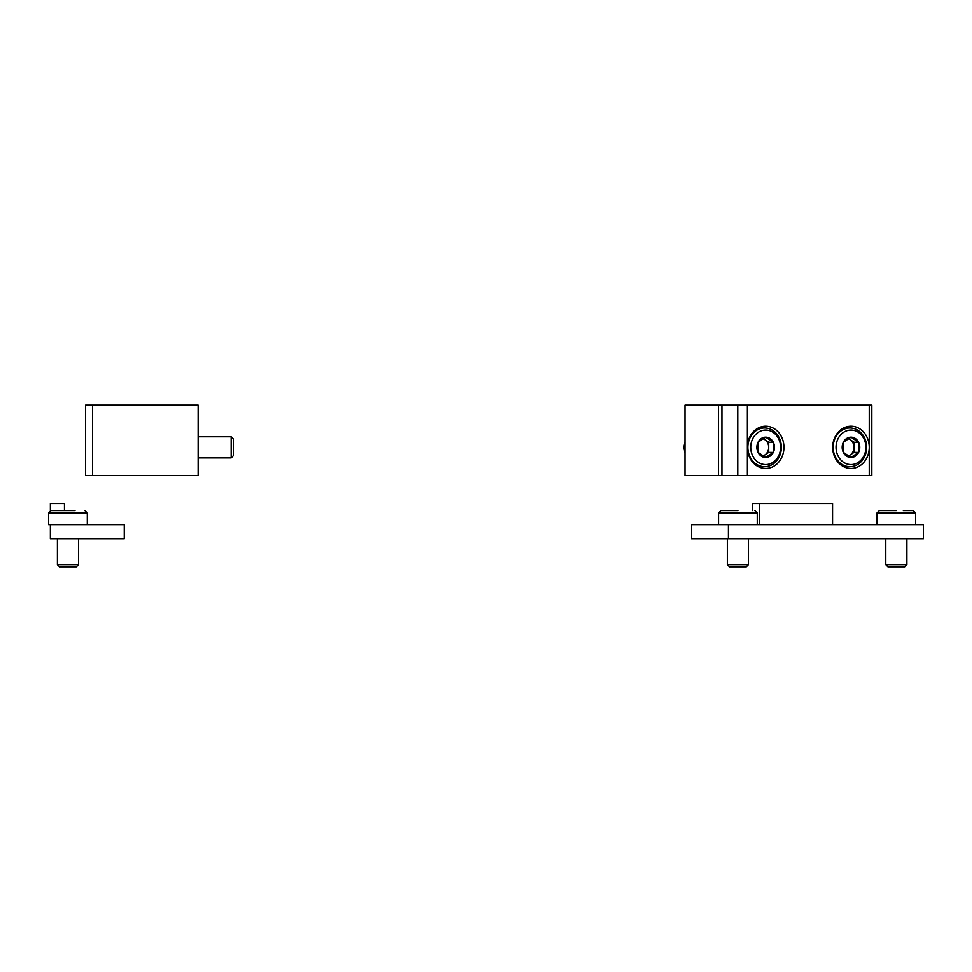 <?xml version="1.0" encoding="UTF-8"?>
<svg xmlns="http://www.w3.org/2000/svg" width="972" height="972" viewBox="0 0 972 972"><rect width="100%" height="100%" fill="white"/><g stroke="black" fill="none" stroke-linecap="round" stroke-linejoin="round"><path stroke-width="1.46" d="M718.466 405.105L718.466 475.454L685.053 475.454L685.053 405.105L721.977 405.105L721.977 475.454L737.809 475.454L737.809 405.105L721.977 405.105M718.466 475.454L721.977 475.454M869.26 475.454L869.26 405.105L871.835 405.105L871.835 475.454L737.809 475.454M869.26 405.105L737.809 405.105M747.419 475.454L747.419 447.314A21.105 18.274 90 0 0 765.693 468.419A21.105 18.274 90 0 0 783.967 447.314A21.105 18.274 90 0 0 765.693 426.21A21.105 18.274 90 0 0 747.419 447.314L747.419 405.105M869.26 447.314A21.105 18.274 -90 0 1 850.986 468.419A21.105 18.274 -90 0 1 832.712 447.314A21.105 18.274 -90 0 1 850.986 426.21A21.105 18.274 -90 0 1 869.26 447.314M760.42 467.52A21.105 18.274 90 0 0 762.449 466.657M762.449 427.959A21.105 18.274 90 0 0 760.42 427.109M845.713 467.52A21.105 18.274 90 0 0 847.742 466.657M847.742 427.959A21.105 18.274 90 0 0 845.713 427.109M758.075 442.236L765.693 437.157L773.311 442.236L773.311 452.381L765.693 457.46L758.075 452.381L758.075 442.236A10.157 8.797 -90 0 1 765.693 437.157A10.157 8.797 -90 0 1 773.311 442.236A10.157 8.797 -90 0 1 773.311 452.381A10.157 8.797 -90 0 1 765.693 457.46A10.157 8.797 -90 0 1 758.075 452.381A10.157 8.797 -90 0 1 758.075 442.236M765.693 464.543A17.241 14.92 -90 0 1 752.765 438.688A17.241 14.92 -90 0 1 778.621 438.688A17.241 14.92 -90 0 1 765.693 464.543M764.636 466.657A19.343 16.755 -90 0 1 747.881 447.314A19.343 16.755 -90 0 1 764.636 427.959A19.343 16.755 -90 0 1 781.391 447.314A19.343 16.755 -90 0 1 764.636 466.657L758.391 466.657M685.053 452.697A10.546 9.137 -90 0 1 685.053 441.932M762.765 438.724A8.797 7.618 -90 0 1 764.928 439.696A8.797 7.618 -90 0 1 768.731 447.314L768.731 442.236L763.154 438.506M768.731 447.314A8.797 7.618 -90 0 1 764.928 454.92L768.731 452.381L768.731 447.314M763.142 456.111L764.928 454.92A8.797 7.618 -90 0 1 762.765 455.892M768.731 452.381L773.311 452.381M768.731 442.236L773.311 442.236M843.368 442.236L850.986 437.157L858.604 442.236L858.604 452.381L850.986 457.46L843.368 452.381L843.368 442.236A10.157 8.797 -90 0 1 850.986 437.157A10.157 8.797 -90 0 1 858.604 442.236A10.157 8.797 -90 0 1 858.604 452.381A10.157 8.797 -90 0 1 850.986 457.46A10.157 8.797 -90 0 1 843.368 452.381A10.157 8.797 -90 0 1 843.368 442.236M850.986 464.543A17.241 14.92 -90 0 1 838.058 438.688A17.241 14.92 -90 0 1 863.914 438.688A17.241 14.92 -90 0 1 850.986 464.543M849.929 466.657A19.343 16.755 -90 0 1 833.174 447.314A19.343 16.755 -90 0 1 849.929 427.959A19.343 16.755 -90 0 1 866.684 447.314A19.343 16.755 -90 0 1 849.929 466.657L843.684 466.657M848.058 438.724A8.797 7.618 -90 0 1 850.221 439.696A8.797 7.618 -90 0 1 854.024 447.314L854.024 442.236L848.434 438.506M854.024 447.314A8.797 7.618 -90 0 1 850.221 454.92L854.024 452.381L854.024 447.314M848.434 456.111L850.221 454.92A8.797 7.618 -90 0 1 848.058 455.892M854.024 452.381L858.604 452.381M854.024 442.236L858.604 442.236M198.081 475.454L85.536 475.454L85.536 405.105L198.081 405.105L198.081 475.454M92.571 475.454L92.571 405.105M233.256 455.71L231.105 457.861L231.105 436.756L233.256 438.919L233.256 455.71L231.105 457.861L198.081 457.861M832.579 524.686L832.579 503.581L752.437 503.581L752.437 510.616M728.453 538.755L691.517 538.755L691.517 524.686L923.4 524.686L923.4 538.755L728.453 538.755L728.453 524.686L757.285 524.686L757.285 513.034L718.587 513.034L721.005 510.616L730.895 510.616M759.472 503.581L759.472 524.686M737.93 510.616L721.005 510.616M748.489 538.755L748.489 564.744L727.384 564.744L727.384 538.755M748.489 564.744L746.326 566.895L729.535 566.895L727.384 564.744M896.33 510.616L879.405 510.616L889.295 510.616L879.405 510.616L876.987 513.034L876.987 524.686M906.888 538.755L906.888 564.744L885.784 564.744L885.784 538.755M906.888 564.744L904.725 566.895L887.934 566.895L885.784 564.744M64.431 510.616L64.431 503.581L50.362 503.581L50.362 510.713M50.362 524.686L124.222 524.686L124.222 538.755L50.362 538.755L50.362 524.686L48.6 524.686L48.6 513.034L51.018 510.616L74.978 510.616M78.501 538.755L78.501 564.744L57.397 564.744L57.397 538.755M78.501 564.744L76.338 566.895L59.547 566.895L57.397 564.744L59.547 566.895M876.987 513.034L915.673 513.034L913.255 510.616L903.365 510.616M87.286 524.686L87.286 513.034L84.868 510.616L87.286 513.034L48.6 513.034L51.018 510.616M764.636 427.959L758.391 427.959M849.929 427.959L843.684 427.959M198.081 436.756L231.105 436.756L233.256 438.919M757.285 513.034L754.855 510.616M718.587 513.034L718.587 524.686M915.673 513.034L915.673 524.686"/></g></svg>
